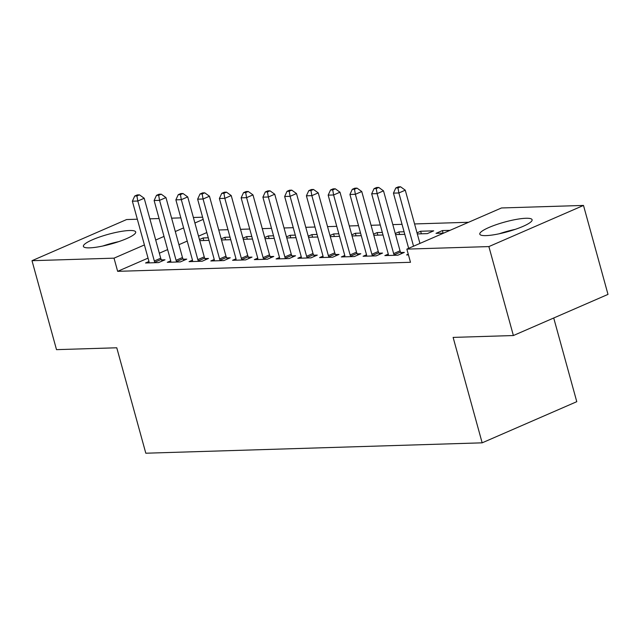 <?xml version="1.0" encoding="UTF-8"?>
<svg xmlns="http://www.w3.org/2000/svg" width="640" height="640" viewBox="0 0 640 640"><rect width="100%" height="100%" fill="white"/><g stroke="black" fill="none" stroke-linecap="round" stroke-linejoin="round"><path stroke-width="0.96" d="M486 235.616A27.128 5.04 164.6 0 1 479.792 234.144A27.128 5.04 164.6 0 1 496.28 224.656A27.128 5.04 164.6 0 1 525.896 218.272A27.128 5.04 164.6 0 1 532.104 219.736A27.128 5.04 164.6 0 1 515.616 229.232A27.128 5.04 164.6 0 1 486 235.616M89.6 247.856A27.128 5.04 164.6 0 1 83.392 246.392A27.128 5.04 164.6 0 1 99.88 236.896A27.128 5.04 164.6 0 1 129.496 230.512A27.128 5.04 164.6 0 1 135.704 231.984A27.128 5.04 164.6 0 1 119.216 241.472A27.128 5.04 164.6 0 1 89.6 247.856M468.576 222.272L414.568 223.944M402.032 224.328L392.816 224.616M380.28 225L371.056 225.288M358.52 225.672L349.304 225.96M336.768 226.344L327.544 226.632M315.008 227.016L305.792 227.304M293.256 227.688L284.032 227.976M271.496 228.36L262.28 228.648M249.744 229.032L240.52 229.32M227.984 229.704L218.768 229.992M501.48 207.968L583.496 205.432L488.88 246.584L406.856 249.112L501.48 207.968M488.88 246.584L513.384 335.536L608 294.392L583.496 205.432M553.72 317.992L576.776 401.68L482.16 442.832L145.808 453.216L116.768 347.784L56.504 349.648L32 260.696L126.616 219.544L137.328 219.216M149.864 218.832L159.088 218.544M171.624 218.16L180.84 217.872M193.376 217.488L202.6 217.2M443.104 233.136L442.4 230.576L436.008 233.352L443.648 233.12M442.4 230.576L450.04 230.336M388.28 254.112L384.864 255.592L397.92 255.192L404.312 252.408L400.792 252.52M399.592 234.48L398.888 231.92L395.264 233.496M398.888 231.92L404.08 231.76M395.568 234.6L404.784 234.32M344.768 255.456L341.352 256.936L354.408 256.536L360.8 253.752L357.28 253.864M356.08 235.824L355.376 233.264L351.752 234.84M355.376 233.264L360.568 233.104M352.056 235.944L361.272 235.664M301.256 256.8L297.84 258.28L310.896 257.88L317.288 255.096L313.768 255.208M312.568 237.168L311.864 234.608L308.24 236.184M311.864 234.608L317.056 234.448M308.544 237.288L317.76 237.008M257.744 258.144L254.328 259.624L267.384 259.224L273.776 256.44L270.256 256.552M269.056 238.512L268.352 235.952L264.72 237.528M268.352 235.952L273.544 235.792M265.032 238.632L274.248 238.352M214.232 259.488L210.816 260.968L223.872 260.568L230.264 257.784L226.736 257.896M225.544 239.856L224.84 237.296L221.208 238.872M224.84 237.296L230.032 237.136M221.52 239.976L230.736 239.696M170.72 260.832L167.304 262.312L180.352 261.912L186.752 259.128L183.224 259.24M206.824 232.56L198.528 236.168M187.232 241.08L178.928 244.688M167.64 249.6L159.336 253.208M148.048 258.12L117.648 271.336L410.488 262.296L406.856 249.112M148.968 261.504L145.544 262.984L158.6 262.584L164.992 259.8L161.472 259.912M203.792 240.528L203.08 237.968L199.456 239.544M203.08 237.968L208.272 237.808M199.76 240.648L208.976 240.368M192.48 260.16L189.056 261.64L202.112 261.24L208.504 258.456L204.984 258.568M247.304 239.184L246.592 236.624L242.968 238.2M246.592 236.624L251.784 236.464M243.272 239.304L252.488 239.024M235.992 258.816L232.568 260.296L245.624 259.896L252.016 257.112L248.496 257.224M290.816 237.84L290.104 235.28L286.48 236.856M290.104 235.28L295.296 235.12M286.784 237.96L296 237.68M279.504 257.472L276.08 258.952L289.136 258.552L295.528 255.768L292.008 255.88M334.328 236.496L333.624 233.936L329.992 235.512M333.624 233.936L338.808 233.776M330.296 236.616L339.52 236.336M323.016 256.128L319.592 257.608L332.648 257.208L339.04 254.424L335.52 254.536M377.84 235.152L377.136 232.592L373.504 234.168M377.136 232.592L382.32 232.432M373.808 235.272L383.032 234.992M366.528 254.784L363.112 256.264L376.16 255.864L382.552 253.08L379.032 253.192M421.352 233.808L420.648 231.248L417.016 232.824M420.648 231.248L433.696 230.84L427.304 233.624L417.32 233.928M408.264 254.208L406.624 254.92L408.448 254.864M117.648 271.336L114.024 258.16L32 260.696M513.384 335.536L453.12 337.4L482.16 442.832M203.2 219.376L194.896 222.992M183.6 227.896L175.304 231.512M164.008 236.424L155.704 240.032M144.416 244.944L114.024 258.16M154.32 260.984L160.712 258.208L144.2 198.248L137.8 201.024L154.32 260.984A3.48 2.08 -113.5 0 0 154.816 262.216L155.08 262.696M136.912 195.96L139.464 194.848L137.288 194.912L134.736 196.024L136.912 195.96L137.8 201.024L132.368 201.192L148.88 261.152A3.48 2.08 -113.5 0 1 149.064 262.392L149.064 262.88M160.712 258.208A3.48 2.08 -113.5 0 0 161.208 259.432L162.096 261.064M144.2 198.248L139.464 194.848M134.736 196.024L132.368 201.192M176.08 260.312L182.472 257.536L165.952 197.576L159.56 200.352L176.08 260.312A3.48 2.08 -113.5 0 0 176.576 261.544L176.832 262.024M158.664 195.288L161.224 194.176L159.048 194.24L156.488 195.352L158.664 195.288L159.56 200.352L154.12 200.52L170.64 260.48A3.48 2.08 -113.5 0 1 170.816 261.72L170.824 262.208M182.472 257.536A3.48 2.08 -113.5 0 0 182.968 258.76L183.856 260.392M165.952 197.576L161.224 194.176M156.488 195.352L154.12 200.52M197.832 259.64L204.224 256.864L187.712 196.904L181.32 199.68L197.832 259.64A3.48 2.08 -113.5 0 0 198.328 260.872L198.592 261.352M180.424 194.616L182.976 193.504L180.808 193.568L178.248 194.68L180.424 194.616L181.32 199.68L175.88 199.848L192.392 259.808A3.48 2.08 -113.5 0 1 192.576 261.048L192.576 261.536M204.224 256.864A3.48 2.08 -113.5 0 0 204.72 258.088L205.608 259.72M187.712 196.904L182.976 193.504M178.248 194.68L175.88 199.848M118.784 241.624A26.952 5.008 -15.4 0 0 107.4 244.552A26.952 5.008 -15.4 0 0 102.864 246.008M515.184 229.376A26.952 5.008 -15.4 0 0 503.792 232.312A26.952 5.008 -15.4 0 0 499.256 233.768M219.592 258.968L225.984 256.192L209.464 196.232L203.072 199.008L219.592 258.968A3.48 2.08 -113.5 0 0 220.088 260.2L220.344 260.68M202.176 193.944L204.736 192.832L202.56 192.896L200 194.008L202.176 193.944L203.072 199.008L197.632 199.176L214.152 259.136A3.48 2.08 -113.5 0 1 214.328 260.376L214.336 260.864M225.984 256.192A3.48 2.08 -113.5 0 0 226.48 257.416L227.368 259.048M209.464 196.232L204.736 192.832M200 194.008L197.632 199.176M241.344 258.296L247.736 255.52L231.224 195.56L224.832 198.336L241.344 258.296A3.48 2.08 -113.5 0 0 241.84 259.528L242.104 260.008M223.936 193.272L226.496 192.16L224.32 192.224L221.76 193.336L223.936 193.272L224.832 198.336L219.392 198.504L235.904 258.464A3.48 2.08 -113.5 0 1 236.088 259.704L236.096 260.192M247.736 255.52A3.48 2.08 -113.5 0 0 248.232 256.744L249.12 258.376M231.224 195.56L226.496 192.16M221.76 193.336L219.392 198.504M263.104 257.624L269.496 254.848L252.976 194.888L246.584 197.664L263.104 257.624A3.48 2.08 -113.5 0 0 263.6 258.856L263.856 259.336M245.688 192.6L248.248 191.488L246.072 191.552L243.512 192.664L245.688 192.6L246.584 197.664L241.144 197.832L257.664 257.792A3.48 2.08 -113.5 0 1 257.84 259.032L257.848 259.52M269.496 254.848A3.48 2.08 -113.5 0 0 269.992 256.072L270.88 257.704M252.976 194.888L248.248 191.488M243.512 192.664L241.144 197.832M284.856 256.952L291.248 254.176L274.736 194.216L268.344 196.992L284.856 256.952A3.48 2.08 -113.5 0 0 285.352 258.184L285.616 258.664M267.448 191.928L270.008 190.816L267.832 190.88L265.272 191.992L267.448 191.928L268.344 196.992L262.904 197.16L279.416 257.12A3.48 2.08 -113.5 0 1 279.6 258.36L279.608 258.848M291.248 254.176A3.48 2.08 -113.5 0 0 291.744 255.4L292.632 257.032M274.736 194.216L270.008 190.816M265.272 191.992L262.904 197.16M306.616 256.288L313.008 253.504L296.488 193.544L290.096 196.32L306.616 256.288A3.48 2.08 -113.5 0 0 307.112 257.512L307.368 257.992M289.2 191.256L291.76 190.144L289.584 190.208L287.032 191.32L289.2 191.256L290.096 196.32L284.656 196.488L301.176 256.456A3.48 2.08 -113.5 0 1 301.36 257.688L301.36 258.176M313.008 253.504A3.48 2.08 -113.5 0 0 313.504 254.728L314.392 256.36M296.488 193.544L291.76 190.144M287.032 191.32L284.656 196.488M328.368 255.616L334.76 252.832L318.248 192.872L311.856 195.648L328.368 255.616A3.48 2.08 -113.5 0 0 328.864 256.84L329.128 257.32M310.96 190.584L313.52 189.472L311.344 189.536L308.784 190.648L310.96 190.584L311.856 195.648L306.416 195.816L322.928 255.784A3.48 2.08 -113.5 0 1 323.112 257.016L323.12 257.504M334.76 252.832A3.48 2.08 -113.5 0 0 335.256 254.056L336.152 255.688M318.248 192.872L313.52 189.472M308.784 190.648L306.416 195.816M350.128 254.944L356.52 252.16L340 192.2L333.608 194.976L350.128 254.944A3.48 2.08 -113.5 0 0 350.624 256.168L350.888 256.648M332.72 189.912L335.272 188.8L333.096 188.864L330.544 189.976L332.72 189.912L333.608 194.976L328.168 195.144L344.688 255.112A3.48 2.08 -113.5 0 1 344.872 256.344L344.872 256.832M356.52 252.16A3.48 2.08 -113.5 0 0 357.016 253.384L357.904 255.016M340 192.2L335.272 188.8M330.544 189.976L328.168 195.144M371.88 254.272L378.272 251.488L361.76 191.528L355.368 194.304L371.88 254.272A3.48 2.08 -113.5 0 0 372.376 255.496L372.64 255.976M354.472 189.24L357.032 188.128L354.856 188.192L352.296 189.304L354.472 189.24L355.368 194.304L349.928 194.472L366.44 254.44A3.48 2.08 -113.5 0 1 366.624 255.672L366.632 256.16M378.272 251.488A3.48 2.08 -113.5 0 0 378.768 252.712L379.664 254.344M361.76 191.528L357.032 188.128M352.296 189.304L349.928 194.472M393.64 253.6L400.032 250.816L383.512 190.856L377.12 193.632L393.64 253.6A3.48 2.08 -113.5 0 0 394.136 254.824L394.4 255.304M376.232 188.568L378.784 187.456L376.608 187.52L374.056 188.632L376.232 188.568L377.12 193.632L371.68 193.8L388.2 253.768A3.48 2.08 -113.5 0 1 388.384 255L388.384 255.488M400.032 250.816A3.48 2.08 -113.5 0 0 400.528 252.04L401.416 253.672M383.512 190.856L378.784 187.456M374.056 188.632L371.68 193.8M419.936 243.424L405.272 190.184L398.88 192.96L413.544 246.208M397.984 187.896L400.544 186.784L398.368 186.848L395.808 187.96L397.984 187.896L398.88 192.96L393.44 193.128L408.648 248.336M405.272 190.184L400.544 186.784M395.808 187.96L393.44 193.128M154.816 262.216L161.208 259.432M176.576 261.544L182.968 258.76M198.328 260.872L204.72 258.088M220.088 260.2L226.48 257.416M241.84 259.528L248.232 256.744M263.6 258.856L269.992 256.072M285.352 258.184L291.744 255.4M307.112 257.512L313.504 254.728M328.864 256.84L335.256 254.056M350.624 256.168L357.016 253.384M372.376 255.496L378.768 252.712M394.136 254.824L400.528 252.04"/></g></svg>
